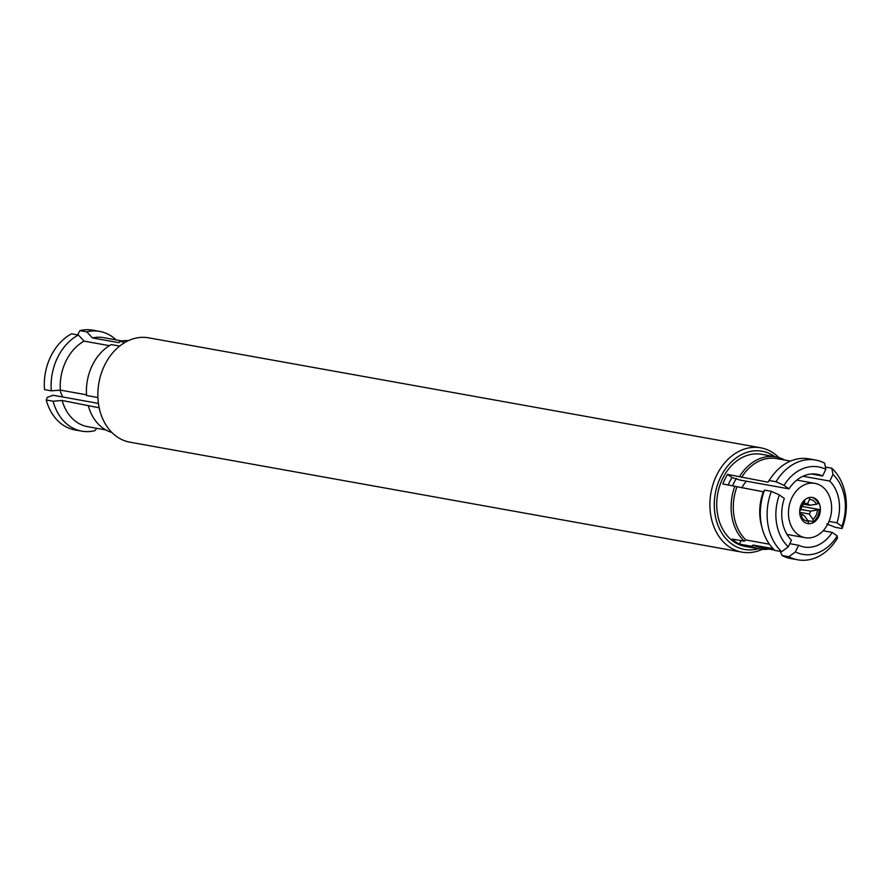 <?xml version="1.0" encoding="UTF-8"?>
<svg xmlns="http://www.w3.org/2000/svg" width="890" height="890" viewBox="0 0 890 890"><rect width="100%" height="100%" fill="white"/><g stroke="black" fill="none" stroke-linecap="round" stroke-linejoin="round"><path stroke-width="1.33" d="M762.341 549.33A53.011 41.029 -79.8 0 1 741.982 552.156A53.011 41.029 -79.8 0 1 710.798 515.499A53.011 41.029 -79.8 0 1 760.727 447.815A53.011 41.029 -79.8 0 1 778.828 457.56M741.982 552.156L129.929 442.185A53.011 41.029 -79.8 0 1 98.746 405.529A53.011 41.029 -79.8 0 1 148.674 337.844L760.727 447.815M99.179 407.809L62.133 400.478L53.077 401.212L46.269 399.988L47.192 397.452L52.966 395.238L98.423 403.404M111.829 432.44A46.77 36.201 -79.8 0 1 88.333 405.851M758.258 548.752A49.896 38.615 -79.8 0 1 715.126 514.943A49.896 38.615 -79.8 0 1 731.324 462.043A49.896 38.615 -79.8 0 1 774.801 456.681M829.002 521.395L836.912 522.819A36.946 28.602 -79.8 0 0 838.892 499.824A36.946 28.602 -79.8 0 0 829.769 481.067L802.958 476.25M825.386 467.072L831.783 468.218L832.995 474.437A44.433 34.399 -79.8 0 1 844.61 497.632A44.433 34.399 -79.8 0 1 841.862 526.324L842.096 528.549L835.298 527.325L826.832 523.899M831.783 468.218A50.674 39.227 -79.8 0 1 845.5 495.107A50.674 39.227 -79.8 0 1 842.096 528.549M788.251 546.838A44.433 34.399 -79.8 0 1 779.373 494.951L784.324 498.456A36.946 28.602 -79.8 0 0 791.466 540.208L788.251 546.838L781.687 551.655L774.879 550.432A50.674 39.227 -79.8 0 1 762.252 528.549L761.451 525.545A45.212 34.999 -79.8 0 1 760.483 521.073A45.212 34.999 -79.8 0 1 763.32 491.792L722.847 483.971A46.77 36.201 100.2 0 1 727.497 474.381L767.97 482.202L769.227 480.522L776.024 481.746L784.023 485.361A44.433 34.399 -79.8 0 1 825.831 469.364L824.63 463.156A50.674 39.227 -79.8 0 0 815.696 460.063L808.899 458.851A50.674 39.227 -79.8 0 0 771.519 477.007A50.674 39.227 -79.8 0 0 769.227 480.522M762.252 528.549A50.674 39.227 -79.8 0 1 761.161 523.543A50.674 39.227 -79.8 0 1 764.577 490.112L763.32 491.792M768.804 549.063A46.77 36.201 -79.8 0 1 759.404 548.952A46.77 36.201 -79.8 0 1 751.46 546.26L739.412 544.101A46.77 36.201 100.2 0 1 732.259 539.029L744.296 541.198A46.77 36.201 -79.8 0 1 731.892 516.612A46.77 36.201 -79.8 0 1 734.895 486.14M759.404 548.952L745.03 546.371A46.77 36.201 -79.8 0 1 717.518 514.031A46.77 36.201 -79.8 0 1 761.573 454.301L775.947 456.882A46.77 36.201 -79.8 0 1 783.901 459.585L783.968 459.907M728.243 484.939A39.917 30.894 -79.8 0 1 732.025 477.596L727.497 474.381M784.023 485.361L788.985 488.866L740.213 480.099L732.025 477.596M62.867 397.018A27.59 21.36 -79.8 0 1 60.064 390.132M801.323 508.424A6.241 4.828 -79.8 0 1 802.691 505.587L804.783 501.304A10.914 8.444 -79.8 0 0 800.366 510.426L801.323 508.424M809.232 497.543L809.555 499.479L807.464 503.762L803.87 503.106M807.464 503.762A6.241 4.828 -79.8 0 1 809.577 505.253L816.364 504.296A10.914 8.444 -79.8 0 0 809.555 499.479M803.359 504.141L809.577 505.253M802.113 506.443L819.234 509.514A13.25 10.257 -79.8 0 1 813.349 521.64L807.808 520.65M811.791 497.41A13.25 10.257 -79.8 0 1 818.222 503.595L816.364 504.296M813.961 522.219A13.25 10.257 100.2 0 0 820.369 508.301A13.25 10.257 100.2 0 0 812.381 497.488A13.25 10.257 100.2 0 0 806.106 498.845A13.25 10.257 100.2 0 0 799.71 512.762A13.25 10.257 100.2 0 0 807.697 523.576A13.25 10.257 100.2 0 0 813.961 522.219M746.432 481.223A27.59 21.36 100.2 0 0 741.782 487.92M801.857 486.196A27.59 21.36 100.2 0 0 788.529 515.177A27.59 21.36 100.2 0 0 805.161 537.693A27.59 21.36 100.2 0 0 818.222 534.868A27.59 21.36 100.2 0 0 831.549 505.887A27.59 21.36 100.2 0 0 814.917 483.37A27.59 21.36 100.2 0 0 801.857 486.196M736.442 478.397A39.294 30.416 100.2 0 0 732.615 485.729M799.821 513.886L802.335 514.342A6.241 4.828 -79.8 0 0 804.449 515.844L808.187 521.173L808.576 523.465A13.25 10.257 -79.8 0 1 807.119 523.453M808.187 521.173A10.914 8.444 -79.8 0 1 801.378 516.345L800.477 516.69M802.335 514.342L801.378 516.345M800.366 510.426L799.71 510.671M804.571 500.013L804.783 501.304M819.234 509.514L810.59 511.183L800.8 509.425M817.376 510.226A10.914 8.444 -79.8 0 1 812.959 519.337L813.349 521.64M799.687 512.306L809.221 514.019L812.959 519.337M810.59 511.183A6.241 4.828 -79.8 0 1 809.221 514.019M779.373 494.951L771.374 491.336L764.577 490.112M744.296 541.198L745.942 539.985L769.427 544.213M739.412 544.101L741.103 540.619M773.065 548.641L753.096 545.058L751.46 546.26M823.116 530.763L832.261 532.409L837.212 535.913A44.433 34.399 -79.8 0 1 795.404 551.911L788.84 556.728L782.043 555.505L780.23 551.388M795.404 551.911L798.619 545.27L789.775 543.69M788.84 556.728A50.674 39.227 -79.8 0 0 797.774 559.81A50.674 39.227 -79.8 0 0 837.446 538.139L837.212 535.913M841.862 526.324L836.912 522.819M829.769 481.067L832.995 474.437M825.831 469.364L822.616 475.994L811.435 473.992M788.985 488.866A36.946 28.602 -79.8 0 1 817.154 474.27A36.946 28.602 -79.8 0 1 822.616 475.994M776.024 481.746A50.674 39.227 -79.8 0 1 815.696 460.063M767.97 482.202A45.212 34.999 -79.8 0 1 769.716 479.543L771.519 477.007M741.548 477.452A45.212 34.999 -79.8 0 1 776.647 458.595L790.498 461.087M739.546 476.551A46.77 36.201 -79.8 0 1 775.947 456.882M745.942 539.985A45.212 34.999 -79.8 0 1 736.887 487.041M781.687 551.655A50.674 39.227 -79.8 0 1 771.374 491.336M774.511 550.087L760.65 547.595A45.212 34.999 -79.8 0 1 753.096 545.058M797.774 559.81L790.976 558.586A50.674 39.227 -79.8 0 1 782.043 555.505M832.261 532.409A36.946 28.602 -79.8 0 1 804.082 547.005A36.946 28.602 -79.8 0 1 798.619 545.27M77.597 334.907L79.922 330.624L86.73 331.848L92.471 337.933L118.904 342.683L119.616 341.371L125.09 342.35M53.077 401.212A50.674 39.227 -79.8 0 0 81.769 431.149A50.674 39.227 -79.8 0 0 94.729 430.716L96.91 428.335M119.638 346.065L111.261 344.564A46.77 36.201 -79.8 0 0 86.552 395.494L97.9 397.53M109.37 345.665L84.127 341.126L78.376 335.041L71.578 333.817A50.674 39.227 -79.8 0 0 44.5 389.62L51.297 390.844L60.364 390.109L86.508 394.804M119.616 341.371A46.77 36.201 -79.8 0 1 128.327 340.67M92.471 337.933A45.212 34.999 -79.8 0 1 103.585 337.655L121.852 340.937M86.73 331.848A50.674 39.227 -79.8 0 1 99.691 331.414A50.674 39.227 -79.8 0 1 116.145 339.913M79.922 330.624A50.674 39.227 -79.8 0 1 92.883 330.19L99.691 331.414M105.865 429.937L87.587 426.655A45.212 34.999 -79.8 0 1 62.133 400.478M81.769 431.149L74.96 429.937A50.674 39.227 -79.8 0 1 46.269 399.988M60.364 390.109A45.212 34.999 -79.8 0 1 84.127 341.126M51.297 390.844A50.674 39.227 -79.8 0 1 78.376 335.041M787.016 534.434L805.161 537.693M796.784 480.111L814.917 483.37"/></g></svg>
